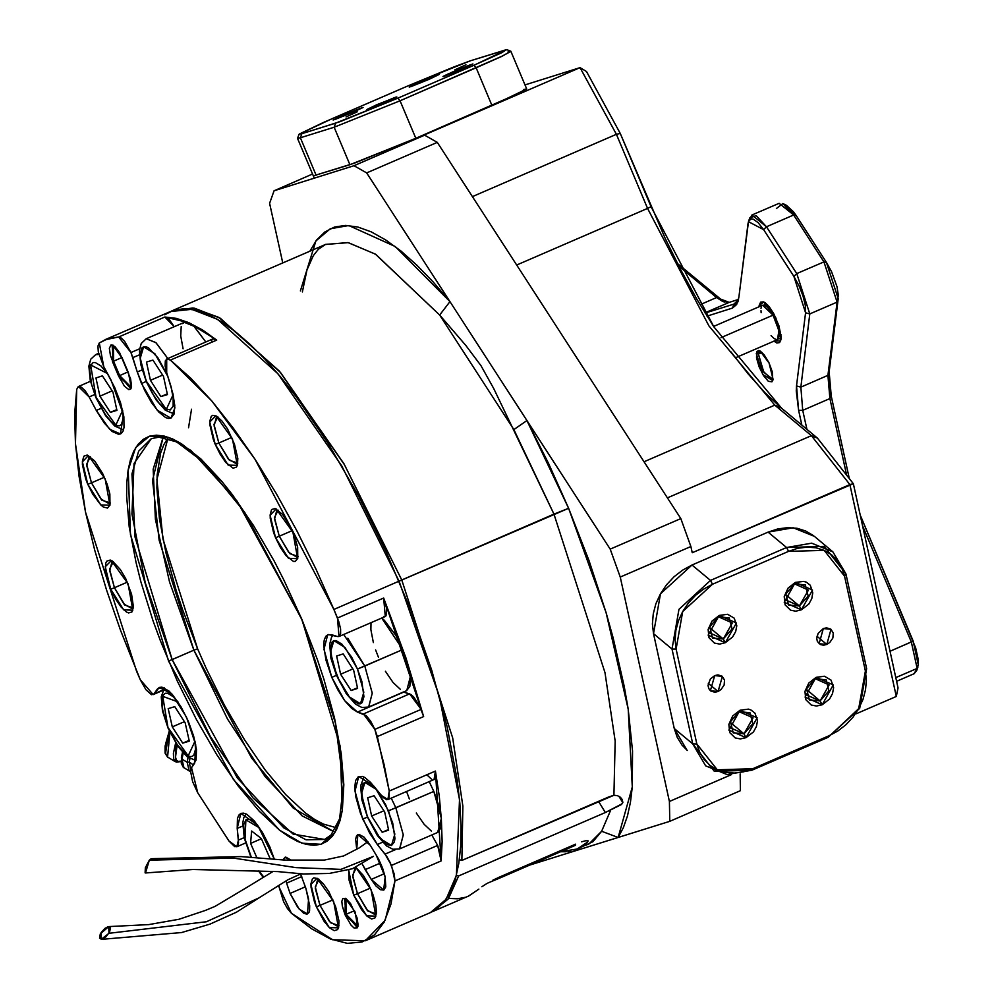<?xml version="1.0" encoding="UTF-8"?>
<svg xmlns="http://www.w3.org/2000/svg" width="993" height="993" viewBox="0 0 993 993"><rect width="100%" height="100%" fill="white"/><g stroke="black" fill="none" stroke-linecap="round" stroke-linejoin="round"><path stroke-width="1.49" d="M300.358 290.986L315.861 240.964L330.334 228.725L348.754 225.56L395.239 246.574L449.928 301.562L526.923 420.511L513.828 429.609L526.923 420.511L568.604 508.292L553.982 514.163L513.828 429.609L439.651 315.029L449.928 301.562L366.665 172.919L354.017 165.719L424.669 135.147L354.017 165.719L274.018 190.73L269.662 203.255L282.707 262.897L269.662 203.255L274.018 190.73L354.017 165.719L366.665 172.919L437.317 142.347L424.669 135.147L422.435 135.855L580.049 67.648L525.024 84.864L580.049 67.648L586.54 71.471L620.302 133.472L616.368 134.328L580.049 67.648L586.54 71.471L620.302 133.472L616.368 134.328L580.049 67.648L422.435 135.855L424.669 135.147L437.317 142.347L680.838 518.582L690.929 546.498L692.295 552.766L853.347 483.678L817.537 438.186L811.405 435.642L849.909 484.572L692.295 552.766L690.929 546.498L680.838 518.582L610.186 549.154L620.277 577.07L669.356 801.5L669.716 821.31L570.404 852.366L569.982 851.262M896.269 696.478L898.032 687.926L853.347 483.678L849.909 484.572L896.269 696.478L856.326 713.756L896.269 696.478L898.032 687.926L853.347 483.678L817.537 438.186L781.429 408.061L774.85 405.144L811.405 435.642L849.909 484.572L896.269 696.478M713.843 326.858L696.987 299.327L680.714 269.773L665.322 238.717L620.302 133.472L651.073 206.668L647.523 208.443L616.368 134.328L472.432 196.602L616.368 134.328L647.523 208.443L516.72 265.032L647.523 208.443L708.828 325.828L774.85 405.144L644.047 461.733L774.85 405.144L811.405 435.642L667.47 497.915L811.405 435.642L817.537 438.186L781.429 408.061L774.85 405.144L708.828 325.828L647.523 208.443L651.073 206.668L713.843 326.858L781.429 408.061L765.094 392.856L748.188 374.026L731.009 351.894M622.065 799.328L622.797 802.319L619.21 796.46L622.797 802.319L622.251 803.672L605.358 812.497L598.531 801.301L605.358 812.497L458.617 875.987L456.383 875.317L458.617 875.987L448.414 898.653L431.831 911.946L447.917 899.335L458.617 875.987L605.358 812.497L621.32 804.516L622.735 802.629L618.825 796.225L622.735 802.629L622.301 799.762L620.327 797.292L622.065 799.328M585.907 845.13L588.886 844.038L601.671 831.24L618.118 837.447L623.331 827.728L627.452 816.01L630.456 802.369L632.305 786.915L632.541 750.956L628.147 709.139L624.249 686.386L613.19 638.002L606.102 612.706L589.06 560.784L568.604 508.292L401.793 580.011L343.901 463.731L279.443 371.196L218.795 317.375L193.052 307.979L171.789 310.933L194.529 308.202L220.285 318.219L280.585 372.549L344.459 464.687L401.793 580.011L452.634 737.936L462.887 806.117L461.819 860.447L459.374 859.702L461.819 860.447L608.572 796.957L613.897 795.294L617.398 795.579L620.327 797.292L617.398 795.579L613.897 795.294L615.126 740.964L604.936 672.633L553.982 514.163L399.049 581.116L401.793 580.011L452.634 737.936L462.887 806.117L461.819 860.447L613.897 795.294L615.126 740.964L604.936 672.633L553.982 514.163L493.806 388.611L480.96 365.734L465.729 345.279L439.651 315.029L375.59 254.245L348.158 242.615L325.493 244.39M588.141 840.934L587.583 842.039L586.975 840.612L587.583 842.039L581.203 847.029L574.028 850.269M566.122 851.733L560.524 851.746L577.231 849.077L587.583 842.039L588.042 840.81L585.92 840.723L581.538 841.865L585.92 840.723M575.58 844.162L499.491 877.08L575.58 844.162M492.876 880.22L499.491 877.08L492.876 880.22M481.804 886.786L486.682 883.658L481.804 886.786M448.824 898.466L457.425 898.764L465.332 897.3M468.46 896.133L478.874 889.07L468.535 896.108L433.209 911.388M740.133 773.87L740.368 790.738L740.133 773.87M813.379 535.575L805.72 531.019L797.019 528.326L787.598 527.606L777.842 528.872L768.098 532.099L691.997 565.017L768.098 532.099L793.097 527.779L814.347 536.357L832.941 551.86L845.887 573.805L824.227 546.46L786.605 547.528L788.591 551.351L712.502 584.269L710.504 580.458L678.964 609.317L671.963 649.062L676.109 649.062L696.863 743.943L692.717 743.931L671.963 649.062L676.109 649.062L682.7 611.527L712.502 584.269L710.504 580.458L786.605 547.528L788.591 551.351L824.128 550.333L844.596 576.163L845.887 573.805L866.641 668.686L865.35 671.045L858.746 708.58L828.1 737.29L752.011 770.208L752.855 768.756L717.318 769.761L696.863 743.943L692.717 743.931L714.389 771.276L752.011 770.208L752.855 768.756L828.944 735.838L828.1 737.29L859.653 708.431L866.641 668.686L865.35 671.045L844.596 576.163L845.887 573.805L866.641 668.686L859.653 708.431L828.1 737.29L752.011 770.208L727.013 774.528L705.675 765.876L692.717 743.931L674.222 728.502L653.468 633.621L660.457 593.876L691.997 565.017L682.663 570.056L674.073 576.722L666.576 584.765L660.457 593.876L655.939 603.694L653.22 613.848L652.376 623.952L653.468 633.621L674.222 728.502L677.176 737.34L681.906 745.035L687.255 750.509M687.168 750.435L674.222 728.502L692.717 743.931L671.963 649.062L678.964 609.317L710.504 580.458L691.997 565.017L710.504 580.458L786.605 547.528L811.604 543.221L832.941 551.86M349.946 164.714L313.291 175.873L354.191 163.274L415.769 138.263L349.946 164.714L334.182 127.191L300.358 137.766L301.872 133.72L335.684 123.144L334.182 127.191L400.005 100.74L397.858 98.158L335.684 123.144L334.182 127.191L349.946 164.714M523.87 89.457L526.7 88.873L517.303 93.95L415.769 138.263L501.08 101.311L526.613 89.047M568.021 851.56L570.404 852.366L618.118 837.447L632.305 786.915L628.147 709.139L606.102 612.706L568.604 508.292L548.62 463.607L526.923 420.511L610.186 549.154L680.838 518.582L437.317 142.347L366.665 172.919L449.928 301.562L439.651 315.029L375.453 254.158L347.997 242.59L325.319 244.464L318.381 249.206L313.229 255.722L306.936 269.947L302.431 291.942M577.231 849.077L592.958 841.729L601.671 831.24L618.118 837.447L669.716 821.31L669.356 801.5L731.282 774.714L669.356 801.5L620.277 577.07L610.186 549.154L449.928 301.562L433.196 281.987L416.799 265.081L400.911 251.006L385.694 239.896L371.308 231.89L357.902 227.062L345.601 225.448L334.554 227.074L324.86 231.94L316.618 239.971L309.89 251.142M570.404 852.366L529.517 865.151L570.404 852.366M669.716 821.31L740.368 790.738L669.716 821.31M601.671 831.24L610.956 809.556L601.671 831.24M274.018 190.73L312.534 174.073L274.018 190.73M620.277 577.07L690.929 546.498L620.277 577.07M279.244 536.208L289.745 553.573L298.185 556.415L297.106 557.272L288.715 552.406L279.244 536.208L292.153 530.622L279.244 536.208L274.527 519.153L276.786 510.328L278.164 510.129L274.416 517.638L279.244 536.208L275.582 537.672L279.244 536.208M292.873 532.273L297.714 558.637L288.516 558.314L275.582 537.672L273.584 532.471L270.257 518.197L270.183 514.498L271.648 509.57L275.011 508.515L282.484 514.374L290.539 527.171L294.871 537.486L297.59 547.416L297.801 558.364L295.343 561.417L293.444 561.43L285.972 555.583L280.498 547.59L275.582 537.672L270.158 515.268L276.215 508.937L292.873 532.273M218.882 442.952L229.371 460.305L237.823 463.148L236.731 464.004L228.34 459.151L218.882 442.952L231.791 437.367L218.882 442.952L214.153 425.885L216.424 417.072L217.79 416.861L214.054 424.383L218.882 442.952L215.22 444.417L218.882 442.952M232.499 439.018L237.352 465.382L228.154 465.059L215.22 444.417L213.222 439.204L209.895 424.93L209.821 421.231L211.273 416.315L212.75 415.273L216.896 416.253L222.109 421.106L227.596 429.1L234.509 444.219L237.836 458.493L237.439 465.109L236.446 467.12L233.082 468.175L225.61 462.316L220.136 454.335L215.22 444.417L209.796 422.013L215.841 415.682L232.499 439.018M91.455 482.797L101.956 500.162L110.397 503.004L109.304 503.861L100.914 498.995L91.455 482.797L104.364 477.211L91.455 482.797L86.726 465.742L88.998 456.917L90.363 456.718L86.627 464.227L91.455 482.797L87.794 484.261L91.455 482.797M105.084 478.862L109.925 505.238L100.727 504.903L87.794 484.261L85.795 479.06L82.469 464.786L82.394 461.087L83.846 456.159L87.223 455.104L94.695 460.963L102.751 473.76L107.083 484.075L109.801 494.005L110.012 504.953L107.554 508.006L103.396 507.026L100.876 505.052L92.709 494.179L87.794 484.261L82.369 461.857L88.414 455.526L105.084 478.862M114.406 587.757L124.907 605.122L133.347 607.964L132.268 608.821L123.877 603.955L114.406 587.757L127.327 582.171L114.406 587.757L109.689 570.69L111.961 561.877L113.326 561.678L109.59 569.188L114.406 587.757L110.757 589.221L114.406 587.757M128.035 583.822L132.876 610.186L123.678 609.863L110.757 589.221L108.746 584.021L105.432 569.734L105.817 563.13L106.81 561.119L110.186 560.064L112.432 561.057L120.401 569.585L125.701 578.72L131.635 594.137L133.434 607.008L131.982 611.924L128.606 612.979L126.359 611.986L121.146 607.133L115.66 599.139L110.757 589.221L105.32 566.817L111.377 560.486L128.035 583.822M301.798 876.509L286.58 883.1L286.071 881.039L286.58 883.1L301.798 876.509M305.484 886.737L290.055 893.415L286.58 883.1L290.055 893.415L305.484 886.737M305.869 888.189L309.717 905.74L309.531 910.804L308.922 912.53L306.775 914.156L303.597 913.188L297.701 907.217L290.055 893.415L299.29 909.228L307.47 913.97L308.562 899.037L305.869 888.189L300.556 873.84L305.869 888.189M283.067 859.876L284.966 857.319L291.607 860.385L285.686 857.133L283.067 859.876M384.353 873.753L371.233 879.438L365.238 869.62L380.456 863.041L365.238 869.62L362.197 864.084L371.233 879.438L384.353 873.753M376.26 855.06L385.172 877.092L383.658 890.138L371.233 879.438L375.999 886.017L380.431 889.74L383.844 890.051L385.731 886.873L385.11 876.794L382.491 868.019L378.556 859.119L370.277 845.242L376.26 855.06M356.71 849.238L357.852 834.53L370.277 845.242L364.17 837.273L358.969 834.319L356.648 835.56L355.568 839.234L356.71 849.238M387.928 799.551L434.115 779.567L435.493 771.002L389.293 790.999L384.055 764.399L374.907 729.334L370.699 721.228L366.144 715.568L357.468 712.08L403.456 692.022L409.675 693.908L363.475 713.905L357.468 712.08L403.667 692.084L410.941 694.517L413.833 697.098L419.816 706.482L423.589 716.611L421.106 709.35L374.907 729.334L377.39 736.607L423.589 716.611L406.063 658.086L383.646 598.059L386.774 608.982L386.091 615.797L385.234 616.504L383.646 598.059L337.446 618.056L339.035 636.501L337.397 636.513L338.824 636.575L340.562 634.204L340.574 628.966L338.861 621.879L333.859 609.404L315.96 569.225L296.609 530.336L276.141 493.422L254.94 459.176L233.392 428.182L211.869 401.023L190.768 378.184L170.461 360.074L216.66 340.09L212.936 338.923L166.762 358.907L170.461 360.074L167.221 358.783L165.322 360.807L165.123 365.784L166.663 372.735L166.737 358.92M132.863 357.629L139.343 354.836L132.863 357.629L131.002 352.515L137.319 371.978L132.863 357.629M139.603 348.791L131.002 352.515L124.671 341.393L121.419 338.092L118.701 336.95L108.398 338.514L99.312 343.007L97.972 346.123L98.369 351.894L103.806 366.727L99.312 343.007L105.196 339.705L118.701 336.95L164.9 316.953L169.207 319.498L174.321 326.647L164.9 316.953L188.968 322.7L216.66 340.09L202.423 329.974L188.968 322.7L176.419 318.343L164.9 316.953L118.701 336.95L131.002 352.515L139.603 348.791M89.097 396.989L94.608 394.606L89.097 396.989L85.113 390.795L81.265 387.096L78.286 386.587L76.771 389.38L78.397 386.538L89.097 396.989L96.333 410.457L89.097 396.989M154.027 693.859L153.133 694.628L140.274 679.708L145.983 689.812L151.569 694.678L154.027 693.859L157.291 689.142L161.958 687.119L157.291 689.142L159.339 687.392L162.033 687.131L168.922 691.054L172.844 695.075L180.887 706.495L188.198 720.906L193.66 736.086L196.44 749.74L196.105 759.794L191.512 767.676L190.656 771.648L192.654 781.727L197.694 792.799L191.512 767.676L194.765 762.959L195.745 744.924L186.485 717.083L171.801 693.908L159.314 687.404L154.027 693.859L163.15 689.912L154.027 693.859M238.407 840.115L236.768 846.818L228.986 841.133L234.708 846.694L237.377 846.408L238.506 842.896L237.178 828.472L242.652 826.102L237.178 828.472L237.476 818.369L238.792 815.179L240.827 813.391L243.508 813.106L246.736 814.297L254.295 820.95L262.351 832.333L269.674 846.706L274.229 858.833L257.522 825.009L240.852 813.391L237.178 828.472L238.407 840.115L244.216 837.608L238.407 840.115M213.421 338.787L216.66 340.09L170.461 360.074L211.869 401.023L254.94 459.176L333.859 609.404L337.446 618.056L383.646 598.059L423.589 716.611L377.39 736.607L389.293 790.999L435.493 771.002L441.153 860.956L394.953 880.952L385.123 920.25L365.263 940.793L332.506 939.788L291.47 913.312L279.194 887.233L283.638 901.756L287.486 908.583L291.47 913.312L311.653 928.877L330.371 938.956L347.289 943.35L362.06 941.972L374.435 934.86L384.142 922.137L391.031 904.052L394.953 880.952L441.153 860.956L437.652 845.44L391.453 865.424L394.953 880.952L394.283 874.063L390.013 862.247L386.724 856.5L377.29 844.522L382.603 842.225L377.29 844.522L369.619 833.077L360.471 813.317L355.779 796.609L354.786 787.337L355.618 780.523L358.212 776.787L362.333 776.452L364.853 777.581L370.55 782.31L383.298 797.615L386.761 799.688L389.033 798.434L389.293 790.999L387.915 799.551L381.312 795.43L373.591 785.811L358.721 776.526L354.985 791.049L362.755 819.126L367.435 817.102L362.755 819.126L377.29 844.522L384.999 854.141L391.453 865.424L437.652 845.44L440.47 854.067L441.153 860.956L442.084 841.518L441.451 819.895L439.241 796.312L435.493 771.002L435.753 776.613L434.276 779.493L432.96 779.704M118.515 375.999L119.607 375.553L131.424 387.456L130.505 388.4L119.607 375.553L113.574 361.191L112.47 361.626L118.515 375.999L119.607 375.553L113.574 361.191L112.47 361.626L112.83 345.067L122.437 358.51L128.469 372.884L131.262 388.077L118.515 375.999L110.409 355.68L109.367 348.27L111.055 344.844L114.903 346.545L119.607 352.8L130.542 378.829L131.585 386.24L130.741 389.07L128.805 389.678L124.497 386.314L118.515 375.999M113.401 345.378L113.574 361.191L112.072 345.403L113.401 345.378M346.098 914.354L357.914 926.258L356.996 927.201L346.098 914.354L354.538 910.705L346.098 914.354L344.608 898.578L345.924 898.541L346.098 914.354L345.005 914.801L346.098 914.354M354.96 911.686L357.753 926.879L345.005 914.801L342.287 906.075L341.89 901.445L342.734 898.603L345.974 898.578L350.566 903.481L357.033 917.631L358.076 925.042L357.232 927.872L353.992 927.909L350.988 925.116L345.005 914.801L345.365 898.243L354.96 911.686M122.015 357.53L113.574 361.191L122.015 357.53M128.06 371.903L119.607 375.553L128.06 371.903M357.443 893.737L367.944 911.102L376.384 913.945L375.304 914.801L366.913 909.936L357.443 893.737L370.364 888.152L357.443 893.737L352.726 876.67L354.998 867.857L356.363 867.659L352.627 875.168L357.443 893.737L353.793 895.202L357.443 893.737M371.072 889.802L375.913 916.167L366.715 915.844L353.793 895.202L349.077 880.059L348.642 869.992L353.793 895.202L361.415 909.439L366.876 915.98L371.643 918.959L375.019 917.904L376.471 912.989L375.788 904.946L373.07 895.016L368.738 884.701L363.438 875.565L355.916 867.336L371.072 889.802M320.044 905.43L330.532 922.795L338.985 925.637L337.893 926.494L329.502 921.641L320.044 905.43L332.953 899.844L320.044 905.43L315.315 888.375L317.586 879.55L318.952 879.351L315.215 886.873L320.044 905.43L316.382 906.907L320.044 905.43M333.66 901.495L338.514 927.872L329.316 927.549L316.382 906.907L314.384 901.694L311.057 887.419L310.983 883.72L312.435 878.805L313.912 877.762L318.058 878.743L323.271 883.596L328.757 891.59L335.671 906.708L338.998 920.983L338.601 927.599L337.608 929.609L334.231 930.664L329.465 927.685L324.016 921.132L316.382 906.907L310.946 884.49L317.003 878.172L333.66 901.495M278.983 885.26L279.194 887.233L278.983 885.26M331.389 634.688L337.397 636.513L328.149 634.589L325.729 636.426L324.239 640.125L323.768 645.5L325.927 660.109L331.749 677.35L323.979 649.261L327.715 634.75L331.389 634.688M395.4 849.648L384.999 854.141L395.4 849.648M101.075 408.408L96.333 410.457L101.075 408.408M120.401 433.966L123.492 414.652L111.042 380.195L103.806 366.727L114.667 387.493L120.525 402.711L123.827 416.799L124.051 427.623L122.995 431.272L121.183 433.531L118.701 434.326L112.135 431.446L104.277 423.068L96.333 410.457L109.578 429.199L120.463 433.941M142.111 369.905L137.319 371.978L142.111 369.905M166.663 372.735L172.956 393.724L174.805 405.479L174.098 413.994L170.895 418.19L168.475 418.475L165.608 417.544L158.892 412.145L151.594 402.661L144.618 390.286L137.319 371.978L141.54 383.497L146.219 381.473L141.54 383.497L157.117 410.171L170.933 418.165L174.88 407.912L171.119 387.071L166.663 372.735M211.521 340.822L212.279 339.395M385.023 616.579L383.596 616.529M431.334 779.071L427.499 775.446M431.818 834.952L437.652 845.44L431.818 834.952M167.718 438.347L163.833 444.628L160.593 453.056L157.093 474.89L156.857 488.072L159.426 518.371L165.955 552.89L176.183 590.326L182.575 609.69L197.595 648.752L193.933 650.229L159.066 540.229L152.599 480.252L163.162 437.367L153.207 469.18L155.417 519.314L169.53 582.047L193.933 650.229L172.199 659.637L134.998 537.126L131.995 473.934L138.623 451.232L151.259 438.707L158.855 437.106L176.58 441.86L204.359 462.788L244.626 512.264L301.76 619.421L335.361 722.867L343.441 784.396L339.668 818.865L331.004 835.001L324.637 839.433L293.208 834.157L253.004 797.938L210.417 736.521L172.199 659.637L168.537 661.102L233.33 779.344L279.517 830.086L301.934 843.131L321 844.273L334.778 832.866L342.287 810.462L340.04 745.979L301.922 619.396L317.375 659.6L323.941 679.51L334.48 718.026L341.195 753.563L343.839 784.731L342.3 810.35L339.991 820.764L336.664 829.428L332.357 836.28L327.119 841.245L321 844.273L314.049 845.341L306.341 844.422L297.937 841.543L288.938 836.727L279.43 830.011L259.223 811.194L238.084 785.798L216.846 754.817L196.304 719.428L177.263 680.999L160.456 641.006L153.083 620.898L140.795 581.439L135.979 562.46L129.264 526.935L126.62 495.768L126.868 482.188L128.159 470.148L130.468 459.734L133.794 451.058L138.101 444.206L143.34 439.241L149.459 436.225L156.41 435.157L164.118 436.076L172.521 438.956L181.52 443.772L200.971 459.014L221.737 481.233L232.374 494.688L253.612 525.682L274.155 561.057L283.911 579.986L301.922 619.396L237.128 501.142L190.941 450.412L168.525 437.367L149.459 436.225L135.693 447.632L128.171 470.037L130.418 534.519L168.537 661.102L193.933 650.229L227.546 719.069L265.193 776.7L302.145 815.874L333.772 831.662L293.171 808.066L251.651 758.007L193.933 650.229L197.595 648.752L206.072 668.09L224.579 705.44L244.539 739.835L265.181 769.947L285.723 794.623L305.36 812.907L314.607 819.436L323.346 824.116L336.18 827.678M191.475 409.277L188.596 427.673M430.391 912.617L436.337 909.278L444.094 901.942L450.45 891.813L455.377 878.991L458.803 863.587L460.702 845.775L461.062 825.704L459.871 803.573L457.152 779.604L447.222 727.062L431.645 670.101L411.04 610.906L386.165 551.76L358.014 494.924L327.64 442.593L296.224 396.766L280.51 376.868L264.97 359.218L249.789 344.012L235.08 331.389L221.017 321.459L207.711 314.334L195.298 310.077L183.891 308.724L173.614 310.3L164.553 314.769M76.771 389.38L74.636 414.503L75.406 443.697L79.068 476.441L85.547 512.14L94.732 550.159L106.45 589.805L120.488 630.356L140.274 679.708L136.6 671.094L85.547 512.14L75.406 443.697L76.771 389.38M197.694 792.799L228.986 841.133L197.694 792.799M357.468 712.08L351.46 708.307L344.658 700.636L337.831 689.924L331.749 677.35L336.428 675.327L331.749 677.35L344.658 700.636L357.468 712.08M365.436 940.719L430.49 912.567L446.118 899.236L456.383 875.33L459.523 799.65L439.44 696.59L399.074 581.19L333.859 609.404L399.074 581.19L341.741 465.854L277.866 373.716L217.566 319.386L191.81 309.382L170.411 311.492L105.295 339.668M324.637 839.433L306.105 839.867L283.899 827.976L237.501 778.177L172.199 659.637L145.288 582.692L131.895 513.989L133.993 463.545L151.259 438.707M168.127 437.839L156.894 479.532L162.964 539.062L197.595 648.752M409.675 693.908L363.475 713.905L374.907 729.334L421.106 709.35L409.675 693.908M244.328 838.104L244.973 839.06L245.941 819.796L259.558 827.926L253.302 821.348L250.447 819.61L247.977 819.076L245.979 819.771L243.67 824.649L244.439 837.173M261.308 838.477L251.651 831.042L250.646 843.429L261.432 838.762L250.646 843.429L256.678 857.282L250.646 843.429L251.651 831.042L261.308 838.477L269.935 858.275L261.308 838.477M263.654 876.956L259.012 870.998M251.229 856.996L244.973 839.06M391.242 798.124L395.81 807.818L388.486 810.76L394.866 834.058L391.441 845.602L380.245 838.626L367.832 817.227L363.525 804.876L361.365 789.497L363.115 783.614L364.878 782.385L367.137 782.36L369.843 783.551L376.074 789.348L385.706 804.653L392.794 823.098L394.953 838.477L394.395 841.952L391.441 845.602L386.476 844.435L376.955 834.244L367.509 817.289L361.452 793.928L364.878 782.385L376.074 789.348L388.486 810.76L433.854 791.359L438.931 805.944L441.376 818.89L440.818 828.224L437.714 832.395L441.339 818.406L433.854 791.359L429.286 781.652L433.854 791.359L395.81 807.818L403.295 834.865L399.695 848.854L437.739 832.382M374.162 795.728L367.658 797.764L371.655 816.023L383.881 810.735L371.655 816.023L382.156 832.246L388.499 829.503L382.156 832.246L388.66 830.21L384.663 811.951L374.162 795.728L367.658 797.764L371.655 816.023L382.156 832.246L388.66 830.21L384.663 811.951L374.162 795.728M409.426 798.993L406.596 791.632M431.471 831.153L424.11 824.289L416.365 813.006M399.608 848.878L403.295 834.976L395.81 807.818M336.764 675.327L330.446 652.14L333.859 640.597L345.055 647.573L357.48 668.984L364.791 666.042L347.86 638.214M343.156 653.953L336.652 655.988L340.636 674.247L352.863 668.959L340.636 674.247L351.137 690.47L357.492 687.727L351.137 690.47L357.654 688.434L353.657 670.176L343.156 653.953L336.652 655.988L340.636 674.247L351.137 690.47L357.654 688.434L353.657 670.176L343.156 653.953M378.42 657.217L375.59 649.856M373.331 642.632L370.885 629.686L370.96 622.685M343.665 634.49L364.791 666.042L402.835 649.583L381.709 618.031L384.353 620.215L395.897 635.57L405.665 656.944L410.37 677.114L409.811 686.448L406.696 690.619M400.464 689.378L393.091 682.514L385.358 671.218M368.602 707.103L372.288 693.188L364.791 666.042L372.276 693.089L368.676 707.066L406.733 690.607L410.32 676.63L402.835 649.583L357.48 668.984L361.775 681.322L363.934 696.701L362.197 702.585L360.434 703.826L358.163 703.838L352.453 700.288L349.238 696.85L339.606 681.546L332.518 663.101L330.359 647.721L332.096 641.838L333.859 640.597L336.13 640.572L341.84 644.134L351.609 657.13L357.48 668.984L363.848 692.282L360.434 703.826L349.238 696.85L336.503 675.501L330.93 658.322L329.626 644.209L331.525 637.307L333.003 635.185M195.894 760.526L187.143 756.803L177.859 746.351L168.102 728.167L162.715 696.316L178.02 701.952L173.44 696.801L167.73 693.238L165.459 693.263L163.696 694.504L162.517 696.912L162.045 704.807L162.778 709.995L168.102 728.167L162.529 710.988L161.226 696.875L164.503 687.963M174.756 706.619L168.239 708.654L172.236 726.913L184.462 721.613L172.236 726.913L182.737 743.136L189.092 740.381L182.737 743.136L189.241 741.101L185.257 722.842L174.756 706.619L168.239 708.654L172.236 726.913L182.737 743.136L189.241 741.101L185.257 722.842L174.756 706.619M194.963 741.101L195.534 749.367L193.796 755.251L192.034 756.48L189.762 756.505L187.069 755.313L177.536 745.122L168.413 728.105L188.124 755.909L194.963 741.101M167.271 375.118L158.148 358.101L148.615 347.91L145.921 346.718L143.65 346.743L141.887 347.972L140.15 353.868L140.236 358.287L142.309 369.235L146.604 381.585L166.315 409.377L173.154 394.569L173.167 406.311L170.225 409.96L165.26 408.793L159.029 402.984L152.475 393.427L146.294 381.647L140.236 358.287L143.65 346.743L154.846 353.719L167.792 376.384M174.098 414.007L165.334 410.283L156.05 399.831L146.294 381.647L140.721 364.468L139.417 350.355L141.316 343.441L146.269 338.787L155.864 342.597L167.805 358.448L155.938 342.659L146.356 338.75M152.947 360.087L146.43 362.122L150.427 380.381L162.653 375.093L150.427 380.381L160.928 396.604L167.283 393.861L160.928 396.604L167.432 394.569L163.448 376.31L152.947 360.087L146.43 362.122L150.427 380.381L160.928 396.604L167.432 394.569L163.448 376.31L152.947 360.087M183.122 348.766L180.676 335.82L181.235 326.486M182.638 323.644L184.71 322.179L187.392 322.154L194.144 326.349L205.849 341.989L193.908 326.138L184.313 322.328L146.269 338.787M96.023 397.274L90.636 364.94L107.331 373.492M102.416 375.888L95.899 377.923L99.896 396.182L112.122 390.894L99.896 396.182L110.397 412.405L116.752 409.662L110.397 412.405L116.901 410.382L112.917 392.111L102.416 375.888L95.899 377.923L99.896 396.182L110.397 412.405L116.901 410.382L112.917 392.111L102.416 375.888M107.877 374.287L101.1 366.069L95.39 362.519L93.119 362.544L90.177 366.181L89.618 369.669L91.778 385.036L96.073 397.386L115.784 425.178L122.623 410.37L123.194 418.636L121.456 424.52L119.694 425.761L117.422 425.786L111.712 422.224L105.196 414.404L95.762 397.448L90.189 380.269L88.886 366.156L90.785 359.243L95.738 354.588L98.952 354.451M575.506 845.254L499.417 878.184L499.33 877.154L499.417 878.184L575.506 845.254L575.419 844.224L575.506 845.254M487.6 883.112L499.417 878.184L487.6 883.112M774.627 315.426L773.522 315.911L774.627 315.426M762.177 305.546L764.548 305.261L767.763 307.594L774.726 318.306L778.996 331.414L779.22 336.391L777.519 339.569L778.872 330.706L773.088 315.104L720.992 337.645L773.088 315.104L762.686 305.211L713.582 326.461M777.01 339.705L774.168 338.663L771.052 335.572M761.147 312.671L760.961 310.648M761.023 308.389L761.432 306.663M911.375 642.037L917.135 668.388L918.339 664.863L913.15 641.155L911.375 642.037L862.619 526.067L911.375 642.037L890.013 651.271L913.15 641.155L860.869 516.77L915.67 647.933L918.364 660.208L918.339 664.863L917.135 668.388L911.375 642.037M860.286 515.379L860.869 516.77L860.286 515.379M831.228 396.195L849.214 478.427L831.228 396.195L829.937 398.553L831.228 396.195L829.118 382.715L829.167 371.854L831.228 396.195M749.243 220.148L751.999 215.047L766.472 226.764L796.796 273.596L823.967 261.842L796.796 273.596L766.472 226.764L793.655 215.009L823.967 261.842L837.037 302.17L809.854 313.925L796.796 273.596L809.854 313.925L800.792 387.121L809.854 313.925L837.037 302.17L827.963 375.366L800.792 387.121L802.754 410.308L829.937 398.553L802.754 410.308L806.912 429.324L802.754 410.308L798.62 410.308L796.249 391.019L796.56 385.954L800.792 387.121L802.754 410.308L798.62 410.308L796.56 385.954L805.621 312.758L809.854 313.925L805.621 312.758L805.311 305.335L802.965 295.827L798.943 285.686L793.866 276.464L796.796 273.596L793.866 276.464L763.555 229.631L766.472 226.764L763.555 229.631L758.18 222.717L753.352 219.18L751.366 218.87L748.648 221.203L748.027 223.773L738.953 296.969L748.474 221.7L763.555 229.631L793.866 276.464L805.621 312.758L796.56 385.954L800.792 387.121L827.963 375.366L829.937 398.553L846.706 475.237L829.937 398.553L827.963 375.366L829.167 371.854L827.963 375.366L837.037 302.17L838.229 298.645L829.167 371.854L838.229 298.645L826.474 262.351L823.967 261.842L837.037 302.17L838.34 295.281L836.987 286.642L831.551 271.573L826.474 262.351L823.967 261.842L793.655 215.009L796.163 215.518L826.474 262.351L796.163 215.518L786.431 205.266L782.844 203.615L793.655 215.009L796.163 215.518L793.469 211.695L786.394 205.253M776.402 208.493L782.844 203.615M716.623 297.552L678.728 265.95L716.623 297.552L729.247 302.319L722.519 301.438L716.623 297.552L700.127 304.69L716.623 297.552M723.698 301.785L677.574 263.691L724.257 302.12M738.556 299.402L729.247 302.319L705.005 312.807L729.247 302.319L738.556 299.402M732.486 308.14L734.001 304.094L705.191 313.105L734.001 304.094L738.469 299.799L734.001 304.094L735.192 303.573L734.001 304.094L732.486 308.14L707.041 316.097L732.486 308.14L737.911 301.822L738.953 296.969L736.732 304.491L732.486 308.14M751.999 215.047L779.17 203.292L793.655 215.009L766.472 226.764L756.107 215.593L749.727 217.951L748.486 221.662M798.62 410.308L801.86 425.103L798.62 410.308M760.886 305.993L759.211 305.521L763.84 302.009L775.893 318.021L781.032 339.246L779.629 342.622L776.774 342.92L773.969 341.108L780.672 340.909L781.119 336.54L778.897 325.692L773.733 313.726L769.463 307.147L765.305 302.89L763.468 301.847L760.613 302.145L759.211 305.521L760.886 305.993M765.839 303.299L763.816 305.074L765.839 303.299M758.453 354.054L756.331 353.471L759.881 350.79L769.078 363.016L773.013 379.239L771.933 381.821L768.346 381.25L763.518 375.652L759.086 366.938L756.529 358.014L756.716 351.907L758.379 350.479L759.595 350.666L764.176 354.724L768.93 362.693L772.244 371.903L772.74 380.505L762.885 374.646L756.331 353.471L758.453 354.054L759.844 351.46L760.837 351.348L758.453 354.054L762.165 352.453L758.453 354.054L763.89 372.425L772.988 379.425L772.219 380.083L763.17 371.134L758.453 354.054M759.111 306.763L759.211 305.521L759.111 306.763M895.773 677.623L917.135 668.388L895.773 677.623M917.855 667.048L916.638 670.697L914.056 673.701L917.135 668.388L916.638 670.697M767.552 304.913L765.566 305.77L767.552 304.913M781.094 338.563L778.413 338.836L781.094 338.563M454.769 69.858L466.002 64.843L454.769 69.858M346.073 116.901L357.294 111.874L346.073 116.901M419.927 83.114L419.282 82.332L439.105 74.537L429.05 79.279L437.069 75.108L414.242 84.554L409.24 87.036L411.251 86.503L429.05 79.279L409.228 87.099L419.282 82.332L419.927 83.114M453.739 72.539L453.093 71.757L472.929 63.962L462.862 68.703L470.881 64.533L448.054 73.978L443.052 76.461L445.063 75.927L462.862 68.703L443.039 76.535L453.093 71.757L453.739 72.539M343.839 116.044L343.181 115.262L363.016 107.467L352.949 112.209L362.197 107.616L340.525 116.417L335.162 119.433L352.949 112.209L333.139 120.029L343.181 115.262L343.839 116.044M377.65 105.469L377.005 104.687L396.828 96.892L386.774 101.634L396.021 97.041L374.336 105.841L368.974 108.858L386.774 101.634L366.951 109.453L377.005 104.687L377.65 105.469M508.093 51.946L510.936 51.351L501.539 56.427L476.094 67.822L473.946 65.24L501.937 52.567L506.405 49.65L470.359 60.821L453.702 66.965L408.197 85.808L470.359 60.821L506.802 49.65L473.946 65.24L397.858 98.158L473.946 65.24L476.094 67.822L400.005 100.74L397.858 98.158L339.693 121.791L301.872 133.72L299.203 134.216L332.096 118.726L408.197 85.808L323.395 122.524L299.278 134.105L301.872 133.72L300.358 137.766L297.528 138.362L314.26 178.157M299.191 134.229L297.528 138.3L300.358 137.766L334.182 127.191L400.005 100.74L501.999 56.204L510.886 51.313L506.815 49.65M415.769 138.263L400.005 100.74L415.769 138.263M316.134 175.289L300.358 137.766L316.134 175.289M476.094 67.822L491.858 105.332L476.094 67.822M826.809 644.445L816.991 636.252L826.809 644.445L829.788 642.496L832.817 637.99L833.226 633.013L830.893 629.214L826.598 627.886L823.346 628.631L831.067 629.351L826.809 644.445L819.076 643.725L823.346 628.631L818.083 633.435L816.742 638.449L817.413 641.54L820.528 644.618L823.557 645.189L826.809 644.445M718.1 691.476L708.282 683.283L718.1 691.476L721.092 689.527L724.108 685.033L724.53 680.044L722.196 676.245L717.889 674.917L714.65 675.662L722.37 676.382L718.1 691.476L710.38 690.756L714.65 675.662L710.405 678.951L708.034 685.48L708.717 688.571L710.554 690.892L714.848 692.22L718.1 691.476M794.549 583.896L795.393 582.444L812.522 590.041L801.388 609.851L799.402 606.04L808.389 590.028L794.549 583.896L805.36 584.914L808.128 596.011L799.402 606.04L785.649 594.571L799.402 606.04L788.591 605.022L785.823 593.926L794.549 583.896L785.562 599.909L799.402 606.04L801.388 609.851L808.736 604.154L811.802 598.68L812.833 592.833L810.3 585.262L806.266 582.134L803.747 581.364L795.393 582.444L788.045 588.154L784.185 596.557L785.115 604.824L790.515 610.161L795.753 611.154L801.388 609.851L784.259 602.267L794.549 583.896M815.303 678.778L816.147 677.325L833.276 684.909L822.142 704.732L820.144 700.921L829.143 684.909L815.303 678.778L826.114 679.783L828.882 690.892L820.144 700.921L806.403 689.452L820.144 700.921L809.332 699.904L806.577 688.807L815.303 678.778L806.316 694.79L820.144 700.921L822.142 704.732L829.49 699.022L832.556 693.561L833.586 687.702L831.054 680.131L824.5 676.233L816.147 677.325L808.798 683.035L804.938 691.438L805.869 699.705L811.269 705.042L816.507 706.035L822.142 704.732L805.013 697.148L815.303 678.778M718.46 616.827L719.304 615.375L736.434 622.959L725.3 642.781L723.301 638.958L732.3 622.959L718.46 616.827L729.272 617.832L732.04 628.929L723.301 638.958L709.561 627.489L723.301 638.958L712.49 637.953L709.722 626.844L718.46 616.827L709.474 632.826L723.301 638.958L725.3 642.781L732.648 637.072L735.714 631.61L736.744 625.751L734.212 618.18L727.658 614.282L719.304 615.375L711.956 621.072L708.096 629.475L709.027 637.742L714.426 643.092L719.664 644.072L725.3 642.781L708.17 635.185L718.46 616.827M739.214 711.696L740.058 710.243L757.187 717.84L746.053 737.662L744.055 733.839L753.054 717.827L739.214 711.696L750.025 712.713L752.793 723.81L744.055 733.839L730.314 722.37L744.055 733.839L733.244 732.822L730.476 721.725L739.214 711.696L730.227 727.708L744.055 733.839L746.053 737.662L753.402 731.953L756.467 726.479L757.498 720.633L754.965 713.061L750.931 709.933L748.412 709.163L740.058 710.243L732.71 715.953L728.85 724.356L729.781 732.623L735.18 737.96L740.418 738.953L746.053 737.662L728.924 730.066L739.214 711.696M712.502 584.269L788.591 551.351L797.789 548.31L807.024 547.106L815.911 547.788L824.128 550.333L831.364 554.64L837.322 560.536L841.791 567.81L844.596 576.163L865.35 671.045L866.368 680.168L865.573 689.713L863.004 699.295L858.746 708.58L852.962 717.182L845.875 724.778L837.769 731.071L828.944 735.838L752.855 768.756L743.658 771.797L734.435 772.988L725.535 772.306L717.318 769.761L710.082 765.466L704.124 759.571L699.655 752.297L696.863 743.943L676.109 649.062L675.079 639.939L675.873 630.394L678.442 620.799L682.7 611.527L688.484 602.925L695.572 595.328L703.677 589.035L712.502 584.269M768.098 532.099L786.605 547.528L768.098 532.099M653.468 633.621L671.963 649.062L653.468 633.621M250.832 884.986L215.059 906.311L205.352 910.469L178.976 919.307L148.665 924.595L108.771 926.581L108.92 933.246L101.112 939.39L101.025 932.725L104.973 928.281L108.063 926.655L110.446 927.81L109.615 931.993L106.065 936.759L101.882 939.316L99.499 938.162L100.33 933.979L108.796 926.581M300.631 873.989L287.883 879.848L258.95 897.858L206.457 921.715L108.92 933.246L206.457 921.715L258.95 897.858L236.408 912.207L210.057 924.123L181.62 932.526L101.137 939.39M151.259 858.635L240.964 856.599L284.557 860.012L324.45 860.025L343.528 855.916L359.218 847.923L367.969 841.741M373.529 856.388L340.922 869.359L296.088 867.597L233.38 858.089L149.285 860.174L145.499 872.934L193.039 869.545L277.953 871.544L303.299 874.014L329.179 873.468L352.378 868.726L373.529 856.388L340.922 869.359L296.088 867.597L233.38 858.089L149.285 860.174L145.363 867.733L145.152 872.884M151.581 858.684L149.285 860.174L151.147 858.66M165.322 752.073L165.707 743.534L169.344 731.034L165.583 752.979M167.618 757.113L165.769 754.097L165.521 750.274L169.94 732.325L167.569 757.076L165.086 753.153L165.111 746.078L169.306 730.935M188.099 757.522L187.23 762.214L189.266 762.041L189.849 758.64L189.266 762.041L193.387 764.958L189.266 762.041L190.73 770.196L189.266 762.041L187.23 762.214L188.099 757.522M181.582 757.287L182.029 759.124L183.233 753.153L182.029 759.124L187.23 762.214L182.029 759.124L183.978 767.825L181.334 757.882L182.526 752.384L181.582 757.287M181.136 761.085L178.169 761.432L176.382 760.042L175.525 757.2L177.126 745.246M181.148 761.457L176.493 762.177L173.701 759.297L173.403 753.426L175.674 743L175.351 761.705L167.569 757.076M190.656 771.487L189.179 770.916L187.23 762.214L189.179 770.916L183.196 767.241L181.285 763.071L182.439 752.272M526.7 88.873L510.936 51.351M325.319 244.464L173.13 310.312M385.234 616.504L339.035 636.501M90.425 381.337L78.397 386.538M153.133 694.628L162.889 690.408M236.768 846.818L245.631 842.983M250.881 856.984L244.34 838.142L242.764 822.949L243.831 817.798L246.053 813.937M258.503 870.973L263.133 877.266M276.811 886.464L279.107 886.439M399.695 848.854L392.893 849.276L386.55 845.912L377.278 835.473L367.509 817.289L361.936 800.097L360.633 785.997L363.922 777.072M336.503 675.501L346.272 693.685L355.544 704.136L361.886 707.488L368.676 707.066M95.738 354.588L98.667 353.322M95.762 397.448L105.519 415.633L114.803 426.084L123.566 429.808M779.294 335.411L780.97 334.678M735.379 357.803L777.544 339.556M766.906 306.787L768.582 306.055M896.58 681.285L914.367 673.589M251.006 884.875L273.149 871.32"/></g></svg>
